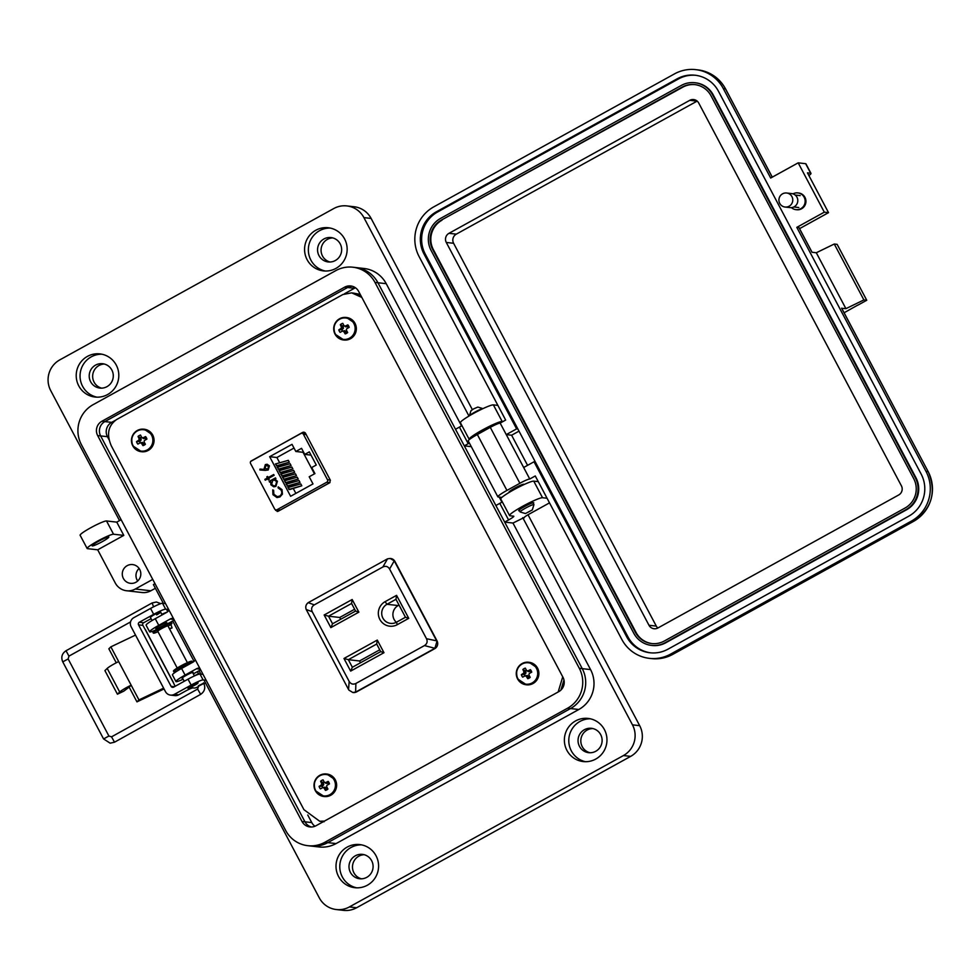 <?xml version="1.0" encoding="UTF-8"?>
<svg xmlns="http://www.w3.org/2000/svg" width="980" height="980" viewBox="0 0 980 980"><rect width="100%" height="100%" fill="white"/><g stroke="black" fill="none" stroke-linecap="round" stroke-linejoin="round"><path stroke-width="1.47" d="M305.062 432.609L303.518 433.466M277.757 511.401L330.003 482.54M361.841 297.43L351.685 292.849L342.89 294.527L116.657 419.501C108.131 425.577 106.355 434.385 111.34 445.912L303.947 809.688L319.713 821.264L324.111 821.767M560.891 690.104L563.966 679.961L560.891 690.104M351.685 292.849L361.204 296.23L352.788 292.983L360.224 294.355M275.196 509.563L278.21 511.217L329.599 482.834L330.37 480.237L305.393 433.062L302.845 432.29L250.709 461.421M303.947 432.07L302.305 433.332M277.107 511.438L278.21 511.217M319.713 821.264L324.454 821.081M558.171 691.978L562.728 676.837M276.421 509.919L277.671 511.413M277.254 465.953L275.38 463.993L288.316 460.343L289.308 462.193L277.254 465.953M279.043 469.322L277.168 467.362L290.105 463.712L291.085 465.561L279.043 469.322M284.396 479.428L282.522 477.468L295.458 473.818L296.438 475.68L284.396 479.428M287.961 486.166L286.087 484.206L299.023 480.555L300.015 482.417L287.961 486.166M314.457 473.855L303.053 452.307L295.825 451.486L301.546 448.326L304.756 454.402L309.312 451.878L316.271 465.022L311.714 467.534L314.923 473.597L309.202 476.758L312.988 483.924L290.619 496.284L269.659 456.692L276.887 457.513L279.668 462.781M280.819 464.949L281.456 466.149M282.595 468.318L283.232 469.518M284.384 471.686L285.021 472.887M286.172 475.055L286.809 476.255M287.949 478.424L288.586 479.624M289.737 481.793L290.374 482.993M291.513 485.161L292.163 486.374M293.302 488.53L295.874 493.381M286.172 482.797L284.31 480.837L297.246 477.187L298.226 479.049L286.172 482.797M280.819 472.691L278.957 470.731L291.893 467.08L292.873 468.93L280.819 472.691M282.608 476.06L280.733 474.1L293.669 470.449L294.661 472.299L282.608 476.06M289.749 489.535L287.875 487.575L300.811 483.924L301.791 485.786L289.749 489.535M277.12 509.661L326.72 482.258A1.887 1.85 -83.5 0 0 327.467 479.698L303.42 434.263A1.887 1.85 -83.5 0 0 300.909 433.515L251.309 460.906A1.887 1.85 -83.5 0 0 250.549 463.466L274.608 508.902A1.887 1.85 -83.5 0 0 277.12 509.661L280.268 510.017M295.825 451.486L292.028 444.332L269.659 456.692M281.15 490.172C282.277 492.622 281.762 494.606 279.582 496.125L277.181 496.627L273.873 494.263L273.616 490.282L272.734 489.877L272.954 494.704L276.997 497.571L279.949 496.946L282.436 494.128L282.032 489.682L278.197 486.864L278.05 487.832L281.236 490.184C282.375 492.634 281.848 494.618 279.68 496.137L279.582 496.125M265.274 480.188L267.822 478.779L268.41 479.906L269.194 479.477L268.594 478.35L274.131 475.3L273.714 474.504L268.177 477.566L267.577 476.439L266.805 476.868L267.405 477.995L264.857 479.404L265.274 480.188M265.176 470.388L268.202 469.984L269.427 465.88L267.099 464.226L265.335 464.594L264.147 468.612A5.905 5.794 96.5 0 0 264.71 469.481L259.994 469.089L259.847 469.947L265.176 470.388M269.194 481.364L269.61 482.16L270.774 481.511L270.872 484.806L273.8 486.815L275.894 486.386L277.414 481.229L274.829 479.269L275.919 478.669L275.503 477.885L269.194 481.364L269.671 482.123M311.028 455.112L304.756 454.402M294 448.056L276.887 457.513M303.053 452.307L303.69 452.38M275.527 477.934L269.279 481.376M270.774 481.511L270.872 484.806M270.958 484.818L273.849 486.827M276.715 481.633L275.588 485.602L273.873 485.921L271.632 484.377L272.771 480.408L274.412 480.053L276.715 481.633L274.412 480.053M276.617 481.633L275.588 485.602M275.49 485.59L273.922 485.921M264.71 469.481L260.092 469.102L259.945 469.959M264.808 469.481A5.905 5.794 96.5 0 1 264.245 468.624L264.147 468.612M267.148 464.238L265.335 464.594M265.421 464.606L264.245 468.624M265.886 465.365L268.606 466.333L267.908 469.2L266.732 469.42M266.903 465.145L265.8 465.365L268.606 466.333M268.52 466.321L267.822 469.187L265.127 468.293L265.8 465.365M266.781 469.432L267.908 469.2M267.601 476.488L266.903 476.88L267.491 478.007L264.943 479.416L265.335 480.151M273.739 474.553L268.177 477.566M267.822 478.779L268.483 479.869M278.283 486.876L278.05 487.832M278.136 487.844L281.236 490.184M272.832 489.89L272.954 494.704M273.053 494.716L277.046 497.571M279.68 496.137L277.23 496.627M287.079 486.068L300.015 482.417M285.29 482.699L298.226 479.049M283.502 479.33L296.438 475.68M279.937 472.593L292.873 468.93M278.149 469.224L291.085 465.561M281.726 475.962L294.661 472.299M276.372 465.855L289.308 462.193M288.855 489.437L301.791 485.786M396.569 595.35L385.091 601.683A13.095 12.85 -83.5 0 0 379.86 619.434A13.095 12.85 -83.5 0 0 397.268 624.677L408.746 618.343L396.569 595.35L395.969 599.307L405.463 617.253L408.746 618.343M383.976 652.705L377.288 640.075L343.968 658.474L350.656 671.104L383.976 652.705L380.705 651.614L352.359 667.27L350.656 671.104M389.587 569.013L426.496 638.715C427.758 641.594 427.084 643.872 424.475 645.575L355.887 683.464C353.07 684.763 350.828 684.089 349.162 681.431L312.253 611.74C310.991 608.862 311.665 606.583 314.274 604.88L382.862 566.991C385.691 565.693 387.933 566.366 389.587 569.013L394.254 560.866L436.663 640.859L426.496 638.715M330.848 627.617L358.864 612.145L352.175 599.515L324.16 614.987L330.848 627.617L332.551 623.782L328.533 616.2L324.16 614.987M405.463 617.253L396.471 622.214A10.216 10.021 96.5 0 1 381.882 615.207A10.216 10.021 96.5 0 1 386.978 604.28L395.969 599.307M343.968 658.474L348.341 659.687L376.688 644.032L377.288 640.075M376.688 644.032L380.705 651.614M352.359 667.27L348.341 659.687L359.538 660.961L360.493 662.774M424.475 645.575L434.899 648.307L436.921 641.447M394.254 560.866L390.187 558.453L387.529 558.833L382.862 566.991M314.274 604.88L308.235 602.639L387.529 558.833M308.235 602.639C305.907 604.452 305.246 606.743 306.213 609.499L312.253 611.74M349.162 681.431L348.549 689.528L306.213 609.499M348.88 690.079L352.788 692.48L355.605 692.113L355.887 683.464M434.899 648.307L355.605 692.113M352.175 599.515L351.575 603.472L355.593 611.055L358.864 612.145M355.593 611.055L332.551 623.782M354.625 609.241L339.717 617.474L328.533 616.2L351.575 603.472M399.019 605.077L398.162 605.554A10.216 10.021 -83.5 0 0 396.361 622.276M379.75 649.801L359.538 660.961M352.788 692.48L353.241 692.542A5.758 5.647 -83.5 0 0 356.573 691.88L434.728 648.699A5.758 5.647 -83.5 0 0 437.031 640.895L394.965 561.466A5.758 5.647 -83.5 0 0 390.652 558.502L390.187 558.453M339.717 617.474L340.685 619.287M164.028 688.928A9.433 1.041 -27.9 0 1 162.692 689.589L136.955 701.864L129.152 687.127L123.786 691.157L117.416 694.195L104.921 670.614L107.2 668.409L119.683 692.003L117.416 694.195M152.072 620.536L150.442 617.449A5.758 0.637 -27.9 0 1 154.424 614.619A5.758 0.637 -27.9 0 1 160.61 612.059A5.758 0.637 -27.9 0 1 156.629 614.877M161.786 614.264L166.245 612.414M189.765 687.74A5.758 0.637 -27.9 0 1 187.903 688.193A5.758 0.637 -27.9 0 1 191.884 685.375A5.758 0.637 -27.9 0 1 198.07 682.815A5.758 0.637 -27.9 0 1 196.637 684.101M198.401 685.767L203.718 683.17M116.265 662.786L108.854 648.797L110.863 646.849L135.522 635.089M145.261 629.589L173.362 682.656A9.433 1.041 -27.9 0 1 173.546 682.742L145.444 629.675A9.433 1.041 152.1 0 0 145.261 629.589L142.872 625.363A1.923 1.887 96.5 0 1 143.644 622.753L147.576 620.585A7.546 0.833 152.1 0 1 151.128 618.76M107.2 668.409A10.327 1.139 152.1 0 1 118.678 661.598L110.863 646.849M136.955 701.864L138.964 699.916L131.161 685.179L129.152 687.127M173.362 682.656L175.138 686.294M163.623 688.156L138.964 699.916M142.872 625.363L138.548 624.86L171.096 686.355A1.923 1.887 -83.5 0 0 173.644 687.127L188.025 679.177A11.319 1.25 152.1 0 1 199.981 674.02L203.019 674.363M118.678 661.598L131.161 685.179A10.327 1.139 152.1 0 0 119.683 692.003M165.559 603.619L162.521 603.264A11.319 1.25 152.1 0 0 150.565 608.433L133.807 617.682A6.713 6.591 -83.5 0 0 131.124 626.784L165.473 691.647A6.713 6.591 -83.5 0 0 170.508 695.102L174.844 695.604A6.713 6.591 -83.5 0 0 178.728 694.832L185.036 691.341A7.546 0.833 152.1 0 1 193.011 687.899L194.457 688.058A7.546 0.833 152.1 0 0 198.56 686.6M170.508 695.102A6.713 6.591 -83.5 0 0 174.391 694.33L191.149 685.081L188.025 679.177M138.548 624.86A1.923 1.887 96.5 0 1 139.307 622.263L153.689 614.325A11.319 1.25 -27.9 0 1 165.645 609.168L162.521 603.264M206.143 680.267L203.105 679.912A11.319 1.25 152.1 0 0 191.149 685.081M203.999 683.734A7.546 0.833 152.1 0 0 205.457 682.876M168.683 609.511L165.645 609.168M324.821 842.298L567.543 708.221A29.437 28.886 -83.5 0 0 579.303 668.311L374.973 282.411A29.437 28.886 -83.5 0 0 335.834 270.603L93.112 404.679A29.437 28.886 -83.5 0 0 81.365 444.589L285.682 830.489A29.437 28.886 -83.5 0 0 324.821 842.298L327.786 842.629L570.507 708.564A29.437 28.886 -83.5 0 0 582.255 668.642L377.937 282.742A29.437 28.886 -83.5 0 0 355.813 267.552A29.437 28.886 96.5 0 1 377.937 282.742L455.516 429.265L459.424 427.096A7.546 0.833 -27.9 0 0 461.923 425.639M101.896 421.253L344.617 287.177A10.572 10.376 96.5 0 1 358.656 291.415L562.986 677.315A10.572 10.376 96.5 0 1 558.772 691.647L316.05 825.723A10.572 10.376 96.5 0 1 301.999 821.485L97.669 435.586A10.572 10.376 96.5 0 1 101.896 421.253L104.848 421.584L347.569 287.52A10.572 10.376 96.5 0 1 352.188 286.233A10.559 10.364 96.5 0 0 347.569 287.52L104.86 421.596A10.572 10.376 96.5 0 0 100.634 435.916A10.559 10.364 96.5 0 1 104.86 421.596L111.671 422.368L115.236 420.396M524.08 517.575L512.969 523.051L590.56 669.585A29.437 28.886 96.5 0 1 578.812 709.495L336.091 843.572A29.437 28.886 96.5 0 1 319.063 846.965L310.758 846.022A29.437 28.886 -83.5 0 0 327.786 842.629A29.437 28.886 96.5 0 1 310.758 846.022L307.806 845.691M314.972 826.238A10.559 10.364 96.5 0 1 311.775 822.588L304.964 821.816L100.634 435.916L304.964 821.816A10.572 10.376 96.5 0 0 311.432 826.998A10.559 10.364 96.5 0 1 304.964 821.816L301.999 821.485M469.383 415.814L470.988 410.706L473.695 408.844L477.836 407.068L482.969 408.623A7.803 0.858 152.1 0 0 474.761 412.188A7.803 0.858 152.1 0 0 469.396 415.802M525.452 513.557L520.233 511.989A7.803 0.858 -27.9 0 1 520.147 511.928A7.803 0.858 -27.9 0 1 525.549 508.106A7.803 0.858 -27.9 0 1 533.929 504.627A7.803 0.858 -27.9 0 1 533.929 504.737L532.299 509.931L525.452 513.557L532.299 509.931M187.388 662.639L167.972 625.951A5.758 0.637 152.1 0 0 161.774 628.511A5.758 0.637 152.1 0 0 157.792 631.328L177.221 668.029M180.92 665.861A5.758 0.637 -27.9 0 1 181.41 665.592A5.758 0.637 -27.9 0 1 183.53 664.489M178.409 670.259L178.311 670.1A5.758 0.637 -27.9 0 1 182.305 667.282A5.758 0.637 -27.9 0 1 188.417 664.661M162.999 625.73A5.758 0.637 152.1 0 0 160.892 626.832A5.758 0.637 152.1 0 0 160.401 627.102M192.484 685.853L196.613 684.199L189.875 687.764L192.484 685.853M159.03 630.177L156.984 630.838A6.738 0.747 -27.9 0 1 158.503 629.711L164.554 626.367A6.738 0.747 -27.9 0 1 166.931 625.35L166.318 626.318M168.009 626.024L170.238 624.958A10.523 1.164 152.1 0 0 171.929 623.243A10.523 1.164 152.1 0 0 162.092 627.139A10.523 1.164 152.1 0 0 153.333 633.092A10.523 1.164 152.1 0 0 158 631.72M171.929 623.243L171.537 622.508A10.523 1.164 152.1 0 0 161.7 626.404A10.523 1.164 152.1 0 0 152.941 632.357L153.333 633.092M179.548 668.936L177.515 669.597A6.738 0.747 -27.9 0 1 179.022 668.483L185.085 665.126A6.738 0.747 -27.9 0 1 187.462 664.109L186.837 665.077M192.105 662.627A10.523 1.164 152.1 0 0 192.46 662.002A10.523 1.164 152.1 0 0 182.611 665.91A10.523 1.164 152.1 0 0 173.852 671.851A10.523 1.164 152.1 0 0 177.025 671.104M192.46 662.002L192.068 661.267A10.523 1.164 152.1 0 0 182.219 665.163A10.523 1.164 152.1 0 0 173.46 671.116L173.852 671.851M169.356 628.56L172.064 627.923L169.577 628.989M198.597 673.591L194.395 675.857M198.597 673.517L197.225 671.741M509.38 492.291A8.428 0.931 -27.9 0 1 509.159 492.291A8.428 0.931 -27.9 0 1 509 492.217A8.428 0.931 -27.9 0 1 515.419 487.771A8.428 0.931 -27.9 0 1 523.724 484.243A8.428 0.931 -27.9 0 1 523.884 484.328A8.428 0.931 -27.9 0 1 523.737 484.684M791.423 207.625A8.428 8.269 -83.5 0 0 804.176 197.262A8.428 8.269 -83.5 0 0 792.992 193.869M797.842 192.913L798.627 192.999A8.428 8.269 96.5 0 1 804.519 206.07A8.428 8.269 96.5 0 1 796.728 209.745L795.944 209.647M857.794 305.086L844.098 312.767M537.873 480.898L536.721 481.474M841.673 308.296L845.912 308.663L863.882 299.929L866.749 300.26L857.843 305.172M799.558 228.646L828.529 212.648L824.303 212.17L796.801 227.36L798.945 227.605L812.004 252.264L816.303 252.754L834.274 244.02L837.141 244.351L866.749 300.26M501.883 497.399L498.11 496.958A13.107 1.446 152.1 0 1 497.865 496.836A13.107 1.446 152.1 0 1 506.93 490.416L519.878 483.275A9.359 1.029 152.1 0 1 529.764 479.012L535.264 475.962L621.81 639.413A36.689 36.003 -83.5 0 0 649.373 658.352A36.689 36.003 -83.5 0 0 670.577 654.126L911.351 521.127L913.507 521.372L672.733 654.37A36.689 36.003 96.5 0 1 651.516 658.597L649.373 658.352M834.274 244.02L863.882 299.929M816.303 252.754L845.912 308.663M796.801 227.36L926.002 471.38A36.689 36.003 96.5 0 1 911.351 521.127M824.303 212.17L798.186 162.839L770.684 178.029L723.314 88.58A36.689 36.003 -83.5 0 0 695.751 69.641A36.689 36.003 -83.5 0 0 674.534 73.868L433.773 206.866A36.689 36.003 -83.5 0 0 419.122 256.613L505.656 420.065L500.155 423.103A9.359 1.029 152.1 0 0 490.282 427.366L477.334 434.52A13.107 1.446 152.1 0 0 468.256 440.927L497.865 496.836M527.571 465.341L511.621 435.218L506.256 434.606L500.155 423.103M529.764 479.012L506.256 434.606L516.607 428.885L423.973 253.93A31.078 30.49 96.5 0 1 436.382 211.79L677.155 78.804A31.078 30.49 96.5 0 1 718.463 91.263L921.151 474.063A31.078 30.49 96.5 0 1 908.742 516.203L667.968 649.189A31.078 30.49 96.5 0 1 626.661 636.731L534.027 461.776L523.663 467.497M828.529 212.648L807.459 172.847L810.693 173.215A14.982 1.654 -27.9 0 1 810.975 173.362A14.982 1.654 -27.9 0 1 808.904 175.567M798.186 162.839L805.634 163.685A14.982 1.654 -27.9 0 1 805.928 163.819L810.975 173.362M650.647 652.839A31.078 30.49 96.5 0 1 627.947 636.878L535.313 461.923L534.027 461.776M516.607 428.885L517.893 429.032L425.259 254.077A31.078 30.49 96.5 0 1 437.668 211.937L678.442 78.951A31.078 30.49 96.5 0 1 695.763 75.301M511.621 435.218L519.008 431.139M517.893 429.032L535.313 461.923M694.918 82.737L695.555 82.81A23.594 23.14 96.5 0 1 713.281 94.974L915.969 477.787A23.594 23.14 96.5 0 1 906.549 509.772L665.775 642.77A23.594 23.14 96.5 0 1 652.141 645.477L651.492 645.404A23.594 23.14 96.5 0 1 633.778 633.239L431.09 250.427A23.594 23.14 96.5 0 1 440.51 218.442L681.284 85.444A23.594 23.14 96.5 0 1 712.632 94.901L915.32 477.713A23.594 23.14 96.5 0 1 905.9 509.698L665.138 642.696A23.594 23.14 96.5 0 1 651.492 645.404M441.38 220.096L682.154 87.097A21.719 21.315 96.5 0 1 711.014 95.795L913.703 478.608A21.719 21.315 96.5 0 1 905.03 508.044L664.269 641.043A21.719 21.315 96.5 0 1 635.395 632.345L432.707 249.532A21.719 21.315 96.5 0 1 441.38 220.096L682.791 87.171A21.719 21.315 96.5 0 1 695.028 84.635M652.031 643.578A21.719 21.315 96.5 0 1 636.032 632.418L433.356 249.606A21.719 21.315 96.5 0 1 442.017 220.169M448.987 233.314L689.761 100.328A6.738 6.615 96.5 0 1 698.716 103.022L901.404 485.835A6.738 6.615 96.5 0 1 898.709 494.974L657.948 627.96A6.738 6.615 96.5 0 1 648.981 625.265L446.292 242.452A6.738 6.615 96.5 0 1 448.987 233.314L456.288 234.147L697.062 101.148A6.738 6.615 96.5 0 1 697.184 101.087M657.825 628.021A6.738 6.615 96.5 0 1 656.294 626.098L453.605 243.285A6.738 6.615 96.5 0 1 456.288 234.147M786.646 193.011L791.668 193.587A7.056 6.921 96.5 0 1 796.605 204.538A7.056 6.921 96.5 0 1 790.076 207.601L785.054 207.037A7.056 6.921 96.5 0 1 780.117 196.086A7.056 6.921 96.5 0 1 791.95 196.662A7.056 6.921 96.5 0 1 785.054 207.037M101.626 388.154A12.262 12.042 96.5 0 1 104.37 364.033M95.55 365.124A12.262 12.042 -83.5 0 0 99.862 388.08A12.262 12.042 -83.5 0 0 113.08 373.539A12.262 12.042 -83.5 0 0 95.55 365.124M329.99 262.003A12.262 12.042 96.5 0 1 332.735 237.895M323.915 238.973A12.262 12.042 -83.5 0 0 328.227 261.942A12.262 12.042 -83.5 0 0 341.444 247.401A12.262 12.042 -83.5 0 0 323.915 238.973M361.412 878.815A12.262 12.042 96.5 0 1 364.156 854.707M355.348 855.785A12.262 12.042 -83.5 0 0 359.66 878.754A12.262 12.042 -83.5 0 0 372.878 864.201A12.262 12.042 -83.5 0 0 355.348 855.785M590.107 752.763A12.262 12.042 96.5 0 1 592.863 728.557M584.374 729.72A12.262 12.042 -83.5 0 0 588.686 752.677A12.262 12.042 -83.5 0 0 601.904 738.136A12.262 12.042 -83.5 0 0 584.374 729.72M98.686 541.23A9.433 1.041 152.1 0 0 92.145 545.848A9.433 1.041 152.1 0 0 102.288 541.634A9.433 1.041 152.1 0 0 108.829 537.016A9.433 1.041 152.1 0 0 98.686 541.23M152.733 579.388L135.314 589.017A15.092 14.81 96.5 0 1 115.248 582.965L97.694 549.805L87.428 548.641A15.104 1.666 -27.9 0 1 87.147 548.494A15.104 1.666 -27.9 0 1 97.596 541.107A15.104 1.666 -27.9 0 1 113.545 534.223L123.799 535.386L116.767 522.132L106.514 520.956A15.104 1.666 152.1 0 0 90.577 527.84A15.104 1.666 152.1 0 0 80.115 535.239L87.147 548.494M361.62 844.87A21.707 21.291 -83.5 0 0 356.732 887.831M367.402 885.197A21.707 21.291 96.5 0 1 336.385 870.301A21.707 21.291 96.5 0 1 359.758 844.576A21.707 21.291 96.5 0 1 367.402 885.197M590.315 718.793A21.707 21.291 -83.5 0 0 585.428 761.693M595.767 759.059A21.707 21.291 96.5 0 1 564.75 744.163A21.707 21.291 96.5 0 1 588.123 718.426A21.707 21.291 96.5 0 1 595.767 759.059M137.69 580.993A9.433 9.261 96.5 0 1 139.111 568.461M127.167 565.668A9.433 9.261 -83.5 0 0 130.487 583.333A9.433 9.261 -83.5 0 0 140.655 572.136A9.433 9.261 -83.5 0 0 127.167 565.668M199.7 668.103A5.66 5.562 -83.5 0 0 196.514 668.764A5.66 5.562 -83.5 0 0 196.502 668.764L185.085 675.073L181.582 668.446L192.999 662.137A5.66 5.562 -83.5 0 0 195.29 659.761M330.199 228.058A21.707 21.291 -83.5 0 0 325.299 271.019M335.969 268.385A21.707 21.291 96.5 0 1 304.952 253.489A21.707 21.291 96.5 0 1 328.337 227.764A21.707 21.291 96.5 0 1 335.969 268.385M101.834 354.209A21.707 21.291 -83.5 0 0 96.934 397.157M107.604 394.536A21.707 21.291 96.5 0 1 76.587 379.64A21.707 21.291 96.5 0 1 99.972 353.902A21.707 21.291 96.5 0 1 107.604 394.536M479.11 433.528A8.489 0.931 -27.9 0 1 484.23 430.306A8.489 0.931 -27.9 0 1 490.564 427.207M519.498 510.715A8.489 0.931 -27.9 0 1 518.714 510.715A8.489 0.931 -27.9 0 1 524.594 506.55A8.489 0.931 -27.9 0 1 533.733 502.765A8.489 0.931 -27.9 0 1 533.292 503.414M156.322 628.56A6.235 0.686 -27.9 0 1 155.783 628.548A6.235 0.686 -27.9 0 1 160.095 625.497A6.235 0.686 -27.9 0 1 166.796 622.716A6.235 0.686 -27.9 0 1 166.49 623.17M182.648 678.283A6.235 0.686 -27.9 0 1 182.231 678.332A6.235 0.686 -27.9 0 1 182.109 678.27A6.235 0.686 -27.9 0 1 186.862 674.987A6.235 0.686 -27.9 0 1 192.999 672.39A6.235 0.686 -27.9 0 1 193.121 672.439A6.235 0.686 -27.9 0 1 192.827 672.893M311.775 822.588L307.757 815.005M522.757 517.648L632.467 724.845A22.65 22.222 96.5 0 1 623.427 755.556L349.395 906.929A22.65 22.222 96.5 0 1 336.299 909.538L343.515 910.359A22.65 22.222 -83.5 0 0 356.61 907.75L630.655 756.376A22.65 22.222 -83.5 0 0 639.683 725.666L528.012 514.757M126.579 590.756L142.112 592.52A15.092 14.81 -83.5 0 0 150.834 590.781L155.379 588.282M472.348 409.628L371.114 218.43A22.65 22.222 -83.5 0 0 354.111 206.743L346.883 205.923A22.65 22.222 96.5 0 1 363.899 217.597L468.967 416.059M336.299 909.538A22.65 22.222 96.5 0 1 319.284 897.852L203.95 680.01M154.999 583.676L153.407 584.558L163.366 603.362M166.49 609.266L167.739 611.63M172.701 621.002L194.077 661.365M199.038 670.736L200.827 674.117M121.14 519.719L116.767 522.132M119.536 520.601L50.715 390.604A22.65 22.222 96.5 0 1 59.756 359.905L333.788 208.532A22.65 22.222 96.5 0 1 346.883 205.923M502.299 501.895A7.546 0.833 -27.9 0 1 499.8 503.353L495.88 505.509L464.3 445.851L471.282 446.647M547.061 498.244L542.54 497.73A18.877 2.083 152.1 0 0 523.92 505.607A18.877 2.083 152.1 0 0 509.551 515.566A18.877 2.083 152.1 0 0 509.906 515.75L513.667 516.178A7.546 0.833 -27.9 0 1 513.814 516.252A7.546 0.833 -27.9 0 1 508.583 519.951L504.676 522.107L582.255 668.642A29.437 28.886 96.5 0 1 570.507 708.552L327.798 842.629L336.091 843.572M173.374 618.368A5.66 5.562 -83.5 0 0 170.177 619.029L158.76 625.338L155.244 618.711L166.674 612.402A5.66 5.562 -83.5 0 0 168.964 610.038M97.694 549.805L123.799 535.386M469.371 443.034A7.546 0.833 -27.9 0 1 468.207 443.695L464.3 445.851M352.861 267.209L364.119 268.496A29.437 28.886 96.5 0 1 386.23 283.686L461.531 425.884M499.224 497.093L501.895 502.14M502.936 421.559L502.164 421.474A18.877 2.083 152.1 0 0 483.557 429.363A18.877 2.083 152.1 0 0 469.175 439.322A18.877 2.083 152.1 0 0 469.457 439.481M497.901 405.401L493.381 404.887A18.877 2.083 152.1 0 0 474.761 412.764A18.877 2.083 152.1 0 0 460.392 422.723L469.175 439.322M504.676 522.107L512.969 523.051M524.202 517.808A7.546 0.833 -27.9 0 1 524.055 517.734A7.546 0.833 -27.9 0 1 529.286 514.047L549.51 502.875M538.277 481.646L533.745 481.131A18.877 2.083 152.1 0 0 515.137 489.02A18.877 2.083 152.1 0 0 500.755 498.979L509.551 515.566M155.342 630.14A13.218 1.458 -27.9 0 1 149.609 631.818L146.094 625.179A13.218 1.458 -27.9 0 1 155.244 618.711M149.609 631.818A13.218 1.458 -27.9 0 1 158.76 625.338M169.271 622.9L174.305 620.12M183.138 679.214A13.218 1.458 -27.9 0 1 175.935 681.541L172.431 674.914A13.218 1.458 -27.9 0 1 181.582 668.446M175.935 681.541A13.218 1.458 -27.9 0 1 185.085 675.073M193.342 673.873L200.631 669.855M109.062 439.738L107.445 436.688A10.559 10.364 96.5 0 1 111.671 422.368M344.421 293.804L354.38 288.292A10.559 10.364 96.5 0 1 355.471 287.777M339.313 331.203A5.415 5.317 -83.5 0 0 340.146 332.367L342.118 331.252A16.391 0.723 -6.6 0 0 343.11 331.154A16.391 3.099 37.8 0 0 343.907 331.791A16.427 3.994 60.5 0 0 345.18 333.886A5.415 5.317 -83.5 0 0 347.655 332.526A16.427 1.176 -118.4 0 1 346.467 330.382A16.391 1.666 -95.9 0 1 346.357 329.354A16.391 1.25 -50.9 0 1 347.006 328.557L349.174 327.381A5.415 5.317 -83.5 0 0 347.839 324.87A16.427 3.21 152.9 0 0 345.634 325.948A16.391 2.083 175.3 0 0 344.605 326.046L343.845 325.409A16.427 1.176 -118.4 0 1 342.792 323.351A5.415 5.317 -83.5 0 0 340.329 324.711A16.427 3.994 60.5 0 0 341.285 326.83A16.391 4.471 83.6 0 0 341.359 327.847A16.391 4.055 130.1 0 0 340.746 328.655A16.427 3.21 152.9 0 0 338.81 329.856A5.415 5.317 -83.5 0 0 339.313 331.203M343.894 325.458A3.602 3.528 -83.5 0 0 342.939 326.095L343.453 328.214L341.873 329.709A3.602 3.528 -83.5 0 0 342.571 331.081M342.118 331.252L344.74 330.64L346.197 332.245A3.602 3.528 -83.5 0 0 347.226 331.767M335.283 333.825A10.768 10.559 -83.5 0 0 349.591 338.137A10.768 10.559 -83.5 0 0 353.89 323.547A10.768 10.559 -83.5 0 0 339.582 319.235A10.768 10.559 -83.5 0 0 335.283 333.825M348.66 327.663A3.602 3.528 -83.5 0 0 347.925 326.365L347.839 324.87M346.197 332.245L345.18 333.886M347.925 326.365L345.842 326.891L344.605 326.046M345.818 331.534L343.907 331.791M344.74 330.64L343.11 331.154M341.873 329.709L338.81 329.856M342.571 329.317L340.746 328.655M343.453 328.214L341.359 327.847M343.306 326.793L341.285 326.83M342.939 326.095L340.329 324.711M347.226 326.744L345.634 325.948M319.603 787.724A5.415 5.317 -83.5 0 0 320.435 788.888L322.42 787.773A16.391 0.723 -6.6 0 0 323.4 787.675A16.391 3.099 37.8 0 0 324.196 788.312A16.427 3.994 60.5 0 0 325.483 790.407A5.415 5.317 -83.5 0 0 327.945 789.047A16.427 1.176 -118.4 0 1 326.769 786.903A16.391 1.666 -95.9 0 1 326.646 785.874A16.391 1.25 -50.9 0 1 327.296 785.078L329.464 783.902A5.415 5.317 -83.5 0 0 328.141 781.391A16.427 3.21 152.9 0 0 325.924 782.469A16.391 2.083 175.3 0 0 324.907 782.567L324.135 781.93A16.427 1.176 -118.4 0 1 323.094 779.872A5.415 5.317 -83.5 0 0 320.619 781.232A16.427 3.994 60.5 0 0 321.575 783.351A16.391 4.471 83.6 0 0 321.648 784.367A16.391 4.055 130.1 0 0 321.036 785.176A16.427 3.21 152.9 0 0 319.1 786.377A5.415 5.317 -83.5 0 0 319.603 787.724M324.196 781.979A3.602 3.528 -83.5 0 0 323.229 782.616L323.743 784.735L322.163 786.217A3.602 3.528 -83.5 0 0 322.873 787.602M322.42 787.773L325.029 787.161L326.487 788.765A3.602 3.528 -83.5 0 0 327.528 788.288M315.572 790.346A10.768 10.559 -83.5 0 0 329.88 794.658A10.768 10.559 -83.5 0 0 334.18 780.068A10.768 10.559 -83.5 0 0 319.872 775.756A10.768 10.559 -83.5 0 0 315.572 790.346M328.949 784.184A3.602 3.528 -83.5 0 0 328.214 782.885L328.141 781.391M326.487 788.765L325.483 790.407M328.214 782.885L326.132 783.412L324.907 782.567M326.107 788.055L324.196 788.312M325.029 787.161L323.4 787.675M322.163 786.217L319.1 786.377M322.861 785.838L321.036 785.176M323.743 784.735L321.648 784.367M323.608 783.314L321.575 783.351M323.229 782.616L320.619 781.232M327.528 783.265L325.924 782.469M137.041 442.935A5.415 5.317 -83.5 0 0 137.874 444.099L139.858 442.985A16.391 0.723 -6.6 0 0 140.838 442.887A16.391 3.099 37.8 0 0 141.647 443.524A16.427 3.994 60.5 0 0 142.921 445.618A5.415 5.317 -83.5 0 0 145.395 444.259A16.427 1.176 -118.4 0 1 144.207 442.103A16.391 1.666 -95.9 0 1 144.097 441.086A16.391 1.25 -50.9 0 1 144.746 440.29L146.902 439.101A5.415 5.317 -83.5 0 0 145.579 436.59A16.427 3.21 152.9 0 0 143.362 437.68A16.391 2.083 175.3 0 0 142.345 437.778L141.573 437.141A16.427 1.176 -118.4 0 1 140.532 435.071A5.415 5.317 -83.5 0 0 138.058 436.443A16.427 3.994 60.5 0 0 139.013 438.562A16.391 4.471 83.6 0 0 139.087 439.579A16.391 4.055 130.1 0 0 138.474 440.375A16.427 3.21 152.9 0 0 136.551 441.588A5.415 5.317 -83.5 0 0 137.041 442.935M141.635 437.19A3.602 3.528 -83.5 0 0 140.667 437.815L141.181 439.934L139.613 441.429A3.602 3.528 -83.5 0 0 140.312 442.813M139.858 442.985L142.468 442.372L143.925 443.965A3.602 3.528 -83.5 0 0 144.967 443.487M133.011 445.557A10.768 10.559 -83.5 0 0 147.331 449.869A10.768 10.559 -83.5 0 0 151.618 435.279A10.768 10.559 -83.5 0 0 137.31 430.955A10.768 10.559 -83.5 0 0 133.011 445.557M146.388 439.383A3.602 3.528 -83.5 0 0 145.665 438.085L145.579 436.59M143.925 443.965L142.921 445.618M145.665 438.085L143.57 438.624L142.345 437.778M143.558 443.266L141.647 443.524M142.468 442.372L140.838 442.887M139.613 441.429L136.551 441.588M140.299 441.049L138.474 440.375M141.181 439.934L139.087 439.579M141.047 438.526L139.013 438.562M140.667 437.815L138.058 436.443M144.967 438.477L143.362 437.68M521.862 675.992A5.415 5.317 -83.5 0 0 522.695 677.155L524.68 676.053A16.391 0.723 -6.6 0 0 525.66 675.943A16.391 3.099 37.8 0 0 526.468 676.592A16.427 3.994 60.5 0 0 527.742 678.687A5.415 5.317 -83.5 0 0 530.217 677.315A16.427 1.176 -118.4 0 1 529.029 675.171A16.391 1.666 -95.9 0 1 528.918 674.154A16.391 1.25 -50.9 0 1 529.568 673.346L531.736 672.17A5.415 5.317 -83.5 0 0 530.401 669.659A16.427 3.21 152.9 0 0 528.183 670.749A16.391 2.083 175.3 0 0 527.167 670.847L526.395 670.21A16.427 1.176 -118.4 0 1 525.354 668.139A5.415 5.317 -83.5 0 0 522.879 669.499A16.427 3.994 60.5 0 0 523.835 671.619A16.391 4.471 83.6 0 0 523.908 672.635A16.391 4.055 130.1 0 0 523.296 673.444A16.427 3.21 152.9 0 0 521.372 674.644A5.415 5.317 -83.5 0 0 521.862 675.992M526.456 670.259A3.602 3.528 -83.5 0 0 525.501 670.884L526.015 673.003L524.435 674.497A3.602 3.528 -83.5 0 0 525.133 675.882M524.68 676.053L527.289 675.428L528.747 677.033A3.602 3.528 -83.5 0 0 529.788 676.555M517.844 678.613A10.768 10.559 -83.5 0 0 532.152 682.938A10.768 10.559 -83.5 0 0 536.452 668.336A10.768 10.559 -83.5 0 0 522.132 664.024A10.768 10.559 -83.5 0 0 517.844 678.613M531.209 672.452A3.602 3.528 -83.5 0 0 530.486 671.153L530.401 669.659M528.747 677.033L527.742 678.687M530.486 671.153L528.404 671.68L527.167 670.847M528.379 676.323L526.468 676.592M527.289 675.428L525.66 675.943M524.435 674.497L521.372 674.644M525.121 674.117L523.296 673.444M526.015 673.003L523.908 672.635M525.868 671.594L523.835 671.619M525.501 670.884L522.879 669.499M529.788 671.533L528.183 670.749M275.662 510.445L276.764 510.58M326.72 482.258L329.868 482.613M330.26 480.016L327.467 479.698M306.201 434.581L303.42 434.263M397.268 624.677L396.471 622.214M398.162 605.554L386.978 604.28L385.091 601.683M171.096 686.355L174.367 686.723M153.689 614.325L150.565 608.433M143.644 622.753L139.307 622.263M178.728 694.832L174.391 694.33M203.105 679.912L199.981 674.02M567.543 708.221L578.812 709.495M590.56 669.585L579.303 668.311M374.973 282.411L386.23 283.686M344.617 287.177L354.38 288.292M97.669 435.586L107.445 436.688M153.59 606.828L152.108 602.982M66.04 650.769L68.943 656.135L68.135 659.013M62.794 661.843L68.147 658.94L108.952 736.115M103.611 738.932L108.903 736.017L111.597 736.825M160.769 603.643L156.396 602.002L152.047 602.994L65.966 650.781C61.924 653.574 60.846 657.249 62.732 661.806L103.562 738.908L110.152 743.183L114.513 742.203L111.536 736.838L197.678 689.038M200.631 694.367L197.617 689.05L198.475 686.27M203.803 683.452L198.413 686.245M926.002 471.38L928.158 471.625L841.612 308.173M506.93 490.416L477.334 434.52M519.878 483.275L490.282 427.366M651.516 658.597C659.038 659.393 666.13 657.984 672.807 654.358L670.577 654.126M913.617 521.311L913.507 521.372A36.689 36.003 96.5 0 0 928.158 471.625L841.685 308.21M810.693 173.215L805.634 163.685M626.661 636.731L627.947 636.878M677.155 78.804L678.442 78.951M436.382 211.79L437.668 211.937M423.973 253.93L425.259 254.077M723.314 88.58L725.47 88.825A36.689 36.003 -83.5 0 0 697.907 69.886L695.751 69.641M772.24 177.172L725.543 88.862C719.394 77.947 710.182 71.614 697.907 69.886M725.531 88.935L772.289 177.147M665.775 642.77L665.138 642.696M906.549 509.772L905.9 509.698M915.969 477.787L915.32 477.713M713.281 94.974L712.632 94.901M682.154 87.097L682.791 87.171M432.707 249.532L433.356 249.606M635.395 632.345L636.032 632.418M689.761 100.328L697.062 101.148M446.292 242.452L453.605 243.285M648.981 625.265L656.294 626.098M356.61 907.75L349.395 906.929M135.314 589.017L150.834 590.781M363.899 217.597L371.114 218.43M632.467 724.845L639.683 725.666M623.427 755.556L630.655 756.376M508.583 519.951L499.8 503.353M468.207 443.695L459.424 427.096M113.545 534.223L106.514 520.956M173.95 619.458L170.177 619.029M200.288 669.193L196.502 668.764M502.164 421.474L493.381 404.887M542.54 497.73L533.745 481.131M335.025 334.119A11.331 11.111 -83.5 0 0 350.093 338.663A11.331 11.111 -83.5 0 0 346.099 317.459A11.331 11.111 -83.5 0 0 335.001 334.07M350.509 338.713A11.331 11.111 -83.5 0 0 346.516 317.508L346.099 317.459C335.895 318.549 332.196 324.098 335.001 334.107L343.955 340.011A11.331 11.111 -83.5 0 0 350.509 338.713M330.382 795.184A11.331 11.111 -83.5 0 0 326.389 773.98A11.331 11.111 -83.5 0 0 315.327 790.639A11.331 11.111 -83.5 0 0 330.382 795.184M330.799 795.233A11.331 11.111 -83.5 0 0 326.805 774.029L326.389 773.98C316.185 775.07 312.485 780.619 315.291 790.627L324.245 796.532A11.331 11.111 -83.5 0 0 330.799 795.233M132.766 445.851A11.331 11.111 -83.5 0 0 147.821 450.384A11.331 11.111 -83.5 0 0 143.84 429.191A11.331 11.111 -83.5 0 0 132.741 445.802M148.237 450.433A11.331 11.111 -83.5 0 0 144.256 429.24L143.84 429.191C133.623 430.269 129.924 435.818 132.729 445.827L141.696 451.743A11.331 11.111 -83.5 0 0 148.237 450.433M532.642 683.452A11.331 11.111 -83.5 0 0 528.661 662.247A11.331 11.111 -83.5 0 0 517.587 678.907A11.331 11.111 -83.5 0 0 532.642 683.452M533.059 683.501A11.331 11.111 -83.5 0 0 529.077 662.296L528.661 662.247C518.457 663.338 514.757 668.887 517.562 678.895L526.517 684.812A11.331 11.111 -83.5 0 0 533.059 683.501M276.029 509.87L279.753 510.298M301.999 433.295L305.748 433.724M532.949 502.765L533.929 504.627M519.155 510.066L520.147 511.928M192.582 672.439L194.432 675.943M160.61 612.059L162.129 614.913M166.245 622.704L166.87 623.88M196.613 684.199L196.992 682.974M182.403 677.817L184.24 681.272M156.077 628.094L156.702 629.258M189.875 687.764L188.638 687.397M130.548 621.933L68.943 656.135M114.513 742.203L200.582 694.404C204.624 691.611 205.702 687.936 203.828 683.379L203.534 682.84M172.064 627.923L170.924 624.444M198.952 674.179L198.609 673.517M672.807 654.358L913.568 521.36C931.821 508.816 936.709 492.254 928.219 471.662M812.065 252.277L799.019 227.642M798.81 207.54L793.8 206.976M800.17 195.608L795.16 195.044M346.516 317.508L355.054 323.363C357.859 333.372 354.16 338.921 343.955 340.011M326.805 774.029L335.356 779.884C338.161 789.892 334.45 795.442 324.245 796.532M144.256 429.24L152.794 435.096C155.6 445.104 151.9 450.653 141.696 451.743M529.077 662.296L537.616 668.164C540.421 678.172 536.721 683.721 526.517 684.812"/></g></svg>
